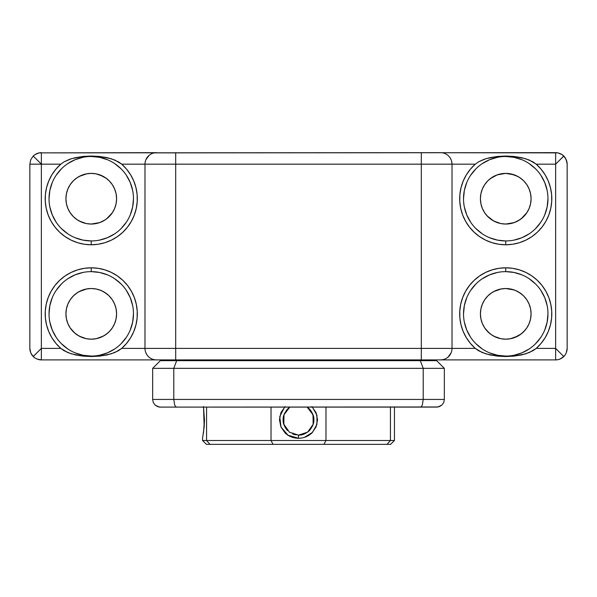 <?xml version="1.0" encoding="UTF-8"?>
<svg xmlns="http://www.w3.org/2000/svg" width="597" height="597" viewBox="0 0 597 597"><rect width="100%" height="100%" fill="white"/><g stroke="black" fill="none" stroke-linecap="round" stroke-linejoin="round"><path stroke-width="0.9" d="M91.259 156.496L91.259 156.033L99.259 156.414L107.191 157.66L114.803 160.033L121.721 164.175A46.051 46.051 0 0 1 91.259 244.77L98.192 244.248L104.968 242.68L111.438 240.113L117.437 236.606L122.848 232.226L127.534 227.091L131.392 221.3L134.332 215.002L136.295 208.323L137.228 201.435L137.116 194.48L135.952 187.622L133.773 181.01L130.624 174.809L126.571 169.16L121.721 164.175L144.989 164.175L144.989 348.394L121.721 348.394L126.571 343.409L130.624 337.753L133.773 331.551L135.952 324.947L137.116 318.089L137.228 311.134L136.295 304.246L134.332 297.567L131.392 291.269L127.534 285.478L122.848 280.336L117.437 275.963L111.438 272.456L104.968 269.889L98.192 268.322L91.259 267.799L84.319 268.322L77.543 269.889L71.08 272.456L65.073 275.963L59.663 280.336L54.976 285.478L51.118 291.269L48.178 297.567L46.215 304.246L45.282 311.134L45.394 318.089L46.559 324.947L48.738 331.551L51.887 337.753L55.939 343.409L60.797 348.394A46.051 46.051 0 0 1 91.259 267.799L91.259 271.635A42.215 42.215 0 0 0 49.036 313.85A42.215 42.215 0 0 0 91.259 356.066L91.259 356.536L83.252 356.148L75.319 354.902L67.707 352.528L60.797 348.394L41.365 348.394L41.365 164.175L60.797 164.175L55.939 169.16L51.887 174.809L48.738 181.01L46.559 187.622L45.394 194.48L45.282 201.435L46.215 208.323L48.178 215.002L51.118 221.3L54.976 227.091L59.663 232.226L65.073 236.606L71.08 240.113L77.543 242.68L84.319 244.248L91.259 244.77L91.259 240.934A42.215 42.215 0 0 0 133.474 198.719A42.215 42.215 0 0 0 91.259 156.496A42.215 42.215 0 0 1 133.474 198.719A42.215 42.215 0 0 1 91.259 240.934A42.215 42.215 0 0 1 49.036 198.719A42.215 42.215 0 0 1 91.259 156.496A42.215 42.215 0 0 0 49.036 198.719A42.215 42.215 0 0 0 91.259 240.934L91.259 244.77A46.051 46.051 0 0 1 60.797 164.175L64.088 161.832L69.543 159.317L75.297 157.668L83.199 156.421L91.259 156.033L91.259 156.496L99.49 157.31L107.408 159.712M505.741 156.496L505.741 156.033L513.748 156.414L521.681 157.66L529.293 160.033L536.203 164.175A46.051 46.051 0 0 1 505.741 244.77L512.681 244.248L519.457 242.68L525.92 240.113L531.927 236.606L537.337 232.226L542.024 227.091L545.882 221.3L548.822 215.002L550.785 208.323L551.718 201.435L551.606 194.48L550.441 187.622L548.262 181.01L545.113 174.809L541.061 169.16L536.203 164.175L555.635 164.175L555.635 348.394L536.203 348.394L541.061 343.409L545.113 337.753L548.262 331.551L550.441 324.947L551.606 318.089L551.718 311.134L550.785 304.246L548.822 297.567L545.882 291.269L542.024 285.478L537.337 280.336L531.927 275.963L525.92 272.456L519.457 269.889L512.681 268.322L505.741 267.799L498.808 268.322L492.032 269.889L485.562 272.456L479.563 275.963L474.152 280.336L469.466 285.478L465.608 291.269L462.668 297.567L460.705 304.246L459.772 311.134L459.884 318.089L461.048 324.947L463.227 331.551L466.376 337.753L470.429 343.409L475.279 348.394A46.051 46.051 0 0 1 505.741 267.799L505.741 271.635A42.215 42.215 0 0 0 463.526 313.85A42.215 42.215 0 0 0 505.741 356.066L505.741 356.536L497.741 356.148L489.809 354.902L482.197 352.528L475.279 348.394L452.011 348.394L452.011 164.175L475.279 164.175L470.429 169.16L466.376 174.809L463.227 181.01L461.048 187.622L459.884 194.48L459.772 201.435L460.705 208.323L462.668 215.002L465.608 221.3L469.466 227.091L474.152 232.226L479.563 236.606L485.562 240.113L492.032 242.68L498.808 244.248L505.741 244.77L505.741 240.934A42.215 42.215 0 0 0 547.964 198.719A42.215 42.215 0 0 0 505.741 156.496A42.215 42.215 0 0 1 547.964 198.719A42.215 42.215 0 0 1 505.741 240.934A42.215 42.215 0 0 1 463.526 198.719A42.215 42.215 0 0 1 505.741 156.496A42.215 42.215 0 0 0 463.526 198.719A42.215 42.215 0 0 0 505.741 240.934L505.741 244.77A46.051 46.051 0 0 1 475.279 164.175L478.578 161.832L484.033 159.317L489.786 157.668L497.689 156.421L505.741 156.033L505.741 156.496L513.98 157.31L521.897 159.712M86.237 173.891L79.2 176.443L86.878 173.764L91.259 173.384L86.386 173.861M73.588 180.57L72.461 181.734M71.133 183.331L72.894 181.272M86.431 223.584L91.259 224.047A25.328 25.328 0 0 1 65.924 198.719A25.328 25.328 0 0 1 91.259 173.384L86.871 173.772L91.259 173.384L95.624 173.764L99.721 174.839L106.363 178.384M85.453 223.375L79.2 220.987L76.17 219.062L79.2 220.994L86.237 223.547M91.259 271.635L91.259 267.799A46.051 46.051 0 0 1 121.721 348.394L114.84 352.514L107.214 354.902L99.311 356.148L91.259 356.536L91.259 356.066A42.215 42.215 0 0 0 133.474 313.85A42.215 42.215 0 0 0 91.259 271.635A42.215 42.215 0 0 1 133.474 313.85A42.215 42.215 0 0 1 91.259 356.066A42.215 42.215 0 0 1 49.036 313.85A42.215 42.215 0 0 1 91.259 271.635L99.49 272.448L107.408 274.851M70.147 299.851L72.894 296.403M73.588 295.702L74.961 294.455M86.237 289.023L79.2 291.575L86.878 288.903L91.259 288.523L86.386 288.993M86.431 338.715L91.259 339.178A25.328 25.328 0 0 1 65.924 313.85A25.328 25.328 0 0 1 91.259 288.523L86.871 288.903M79.214 336.133L86.237 338.678M72.513 330.887L74.871 333.171L70.147 327.85M76.155 334.186L79.192 336.126M505.741 271.635L505.741 267.799A46.051 46.051 0 0 1 536.203 348.394L529.33 352.514L521.703 354.902L513.801 356.148L505.741 356.536L505.741 356.066A42.215 42.215 0 0 0 547.964 313.85A42.215 42.215 0 0 0 505.741 271.635A42.215 42.215 0 0 1 547.964 313.85A42.215 42.215 0 0 1 505.741 356.066A42.215 42.215 0 0 1 463.526 313.85A42.215 42.215 0 0 1 505.741 271.635L513.98 272.448L521.897 274.851M484.637 299.851L487.383 296.403M490.286 293.784L489.45 294.455M500.726 289.023L493.689 291.575L501.368 288.903L505.741 288.523L500.876 288.993M500.92 338.715L505.741 339.178A25.328 25.328 0 0 1 480.413 313.85A25.328 25.328 0 0 1 505.741 288.523L501.353 288.903M493.704 336.133L500.726 338.678M487.003 330.887L484.637 327.85L489.025 332.88M485.085 328.514L485.622 329.231M494.174 336.38L490.659 334.201L493.689 336.126L499.943 338.506M488.07 180.57L486.951 181.734M485.622 183.331L487.383 181.272M493.689 176.436L497.294 174.839L490.286 178.645M500.92 223.584L505.741 224.047A25.328 25.328 0 0 1 480.413 198.719A25.328 25.328 0 0 1 505.741 173.384L500.876 173.861M500.726 173.891L497.286 174.839L505.741 173.384L501.353 173.772L505.741 173.384L510.01 173.749M493.704 221.002L500.726 223.547M487.003 215.748L489.025 217.748M485.085 213.375L484.637 212.719M112.251 328.029L111.908 328.514L112.251 328.029M111.378 329.238L110.669 330.119L111.378 329.238M108.923 331.999L110.027 330.857M109.811 331.096L112.363 327.85L109.617 331.298M106.706 333.924L103.311 336.126L107.55 333.245M99.721 337.723L95.632 338.798L99.721 337.723M96.08 288.985L91.259 288.523A25.328 25.328 0 0 1 116.587 313.85A25.328 25.328 0 0 1 91.259 339.178L95.624 338.805M80.394 336.73L82.804 337.73L79.2 336.126L74.543 332.88M85.453 338.506L82.782 337.723M71.841 330.119L71.133 329.231M526.733 328.029L526.397 328.514L526.733 328.029M521.196 333.924L514.204 337.73L510.122 338.798L517.8 336.126L522.136 333.163M510.569 288.985L505.741 288.523A25.328 25.328 0 0 1 531.076 313.85A25.328 25.328 0 0 1 505.741 339.178L510.129 338.798M490.652 334.193L486.324 330.119M525.867 329.238L525.159 330.119L525.867 329.238M523.412 331.999L524.517 330.857M526.397 328.514L524.106 331.298M497.286 337.73L494.883 336.73M490.659 178.369L489.45 179.324M499.167 174.257L497.286 174.839M520.838 178.376L517.8 176.436L510.763 173.891M524.479 181.667L525.867 183.331M484.749 184.54L485.085 184.055L484.749 184.54M526.733 212.89L526.397 213.375L526.733 212.89M525.867 214.099L524.106 216.159M490.644 219.054L493.689 220.994L487.189 215.957M505.741 288.523L500.801 289.008L496.047 290.448L491.674 292.791L487.831 295.94L484.682 299.776L482.346 304.157L480.898 308.91L480.413 313.85L480.898 318.791L482.346 323.544L484.682 327.925L487.831 331.76L491.674 334.91L496.047 337.253L500.801 338.693L505.741 339.178L510.689 338.693L515.435 337.253L519.815 334.91L523.659 331.76L526.808 327.925L529.143 323.544L530.584 318.791L531.076 313.85L530.584 308.91L529.143 304.157L526.808 299.776L523.659 295.94L519.815 292.791L515.435 290.448L510.689 289.008L505.741 288.523L514.211 289.978L517.8 291.575L514.204 289.978L517.8 291.575L522.465 294.821M523.27 295.567L524.3 296.612M525.867 298.47L526.308 299.067M526.397 299.194L525.159 297.582L526.397 299.187M523.412 216.86L524.517 215.718M521.196 218.786L517.8 220.994L522.136 218.024M510.129 223.666L514.211 222.591L505.741 224.047L510.129 223.666M497.286 222.591L494.883 221.599M499.943 223.375L493.682 220.987M488.07 295.702L486.951 296.866M494.174 291.321L490.652 293.508M499.159 289.388L497.286 289.978M112.251 212.89L111.908 213.375L112.251 212.89M111.378 214.099L109.617 216.159M108.923 216.86L110.027 215.718M106.363 219.047L107.55 218.114M95.639 223.666L99.714 222.591L91.259 224.047L95.639 223.666M82.796 222.591L80.394 221.599M74.871 294.537L72.461 296.866M75.797 293.784L74.864 294.537M79.685 291.321L76.162 293.508M84.677 289.388L82.796 289.978M91.259 288.523L86.311 289.008L81.565 290.448L77.185 292.791L73.341 295.94L70.192 299.776L67.857 304.157L66.416 308.91L65.924 313.85L66.416 318.791L67.857 323.544L70.192 327.925L73.341 331.76L77.185 334.91L81.565 337.253L86.311 338.693L91.259 339.178L96.199 338.693L100.953 337.253L105.326 334.91L109.169 331.76L112.318 327.925L114.654 323.544L116.102 318.791L116.587 313.85L116.102 308.91L114.654 304.157L112.318 299.776L109.169 295.94L105.326 292.791L100.953 290.448L96.199 289.008L91.259 288.523L95.52 288.881M103.356 291.597L99.714 289.978L103.311 291.575L107.975 294.821M108.788 295.567L109.811 296.612M111.378 298.47L111.818 299.067M108.796 295.575L111.908 299.187M71.133 214.099L71.841 214.98L71.133 214.099M79.685 176.182L79.2 176.436L79.685 176.182M108.639 180.294L107.975 179.682M109.99 181.667L111.378 183.331M70.259 184.54L70.603 184.055L70.267 184.54M76.17 178.369L74.864 179.406M84.677 174.257L82.796 174.839M75.797 178.645L79.2 176.436M103.311 176.436L96.274 173.891M96.08 173.854L91.259 173.384L95.639 173.772M71.841 182.451L72.7 181.473M107.639 218.032L112.363 212.719L106.609 218.86M76.17 219.062L74.543 217.748M91.259 173.384L86.311 173.876L81.565 175.317L77.185 177.652L73.341 180.801L70.192 184.645L67.857 189.025L66.416 193.771L65.924 198.719L66.416 203.659L67.857 208.413L70.192 212.786L73.341 216.629L77.185 219.778L81.565 222.114L86.311 223.562L91.259 224.047L96.199 223.562L100.953 222.114L105.326 219.778L109.169 216.629L112.318 212.786L114.654 208.413L116.102 203.659L116.587 198.719L116.102 193.771L114.654 189.025L112.318 184.645L109.169 180.801L105.326 177.652L100.953 175.317L96.199 173.876L91.259 173.384A25.328 25.328 0 0 1 116.587 198.719A25.328 25.328 0 0 1 91.259 224.047L86.871 223.666M103.311 220.994L99.714 222.591L105.288 219.8M106.706 218.786L105.415 219.718M95.639 288.903L96.274 289.023M71.133 298.463L71.841 297.59M70.267 299.679L70.603 299.194L70.267 299.679M510.569 173.854L505.741 173.384A25.328 25.328 0 0 1 531.076 198.719A25.328 25.328 0 0 1 505.741 224.047L501.353 223.666M517.8 220.994L514.204 222.591L519.778 219.8M521.099 218.86L526.852 212.719L522.039 218.114M488.204 295.575L489.361 294.537L488.204 295.575M485.622 298.463L486.324 297.59M520.845 219.047L519.905 219.718M484.749 299.679L485.085 299.194L484.749 299.679M488.204 180.443L489.361 179.398L488.204 180.443M523.129 180.294L522.465 179.682M505.741 173.384L500.801 173.876L496.047 175.317L491.674 177.652L487.831 180.801L484.682 184.645L482.346 189.025L480.898 193.771L480.413 198.719L480.898 203.659L482.346 208.413L484.682 212.786L487.831 216.629L491.674 219.778L496.047 222.114L500.801 223.562L505.741 224.047L510.689 223.562L515.435 222.114L519.815 219.778L523.659 216.629L526.808 212.786L529.143 208.413L530.584 203.659L531.076 198.719L530.584 193.771L529.143 189.025L526.808 184.645L523.659 180.801L519.815 177.652L515.435 175.317L510.689 173.876L505.741 173.384L514.248 174.854M486.324 182.451L487.189 181.473M31.79 354.79L30.723 352.797L33.223 356.536L31.79 354.79A11.515 11.515 0 0 0 34.969 357.969L33.223 356.536L41.365 348.394L41.365 359.909L39.118 359.685A11.515 11.515 0 0 0 41.365 359.909L555.635 359.909A11.515 11.515 0 0 0 557.882 359.685L555.635 359.909L557.882 359.685A11.515 11.515 0 0 1 555.635 359.909L555.635 348.394L563.777 356.536L562.031 357.969A11.515 11.515 0 0 0 565.21 354.79L563.777 356.536L565.21 354.79A11.515 11.515 0 0 1 557.889 359.685L560.046 359.028L557.882 359.685M566.926 350.64L566.277 352.797L567.15 348.394L566.926 350.64A11.515 11.515 0 0 0 567.15 348.394L567.15 164.175L566.277 159.772L563.777 156.033L555.635 164.175L555.635 348.394L536.203 348.394L532.912 350.738L525.554 353.879L513.801 356.148L505.741 356.536L497.741 356.148L485.951 353.887L478.585 350.745L475.279 348.394L452.011 348.394L452.011 164.175L421.31 164.175L421.31 348.394L175.69 348.394L175.69 164.175L421.31 164.175L421.31 348.394L452.011 348.394A11.515 11.515 0 0 1 440.504 359.909L442.75 359.685M39.118 359.685L36.954 359.028L41.365 359.909L156.496 359.909A11.515 11.515 0 0 1 144.989 348.394A11.515 11.515 0 0 0 156.496 359.909L175.69 359.909L175.69 348.394L175.69 359.909L421.31 359.909L421.31 348.394L421.31 359.909L440.504 359.909A11.515 11.515 0 0 0 452.011 348.394L144.989 348.394L175.69 348.394L175.69 164.175L144.989 164.175L144.989 348.394L121.721 348.394L118.422 350.738L111.064 353.879L99.311 356.148L91.259 356.536L83.252 356.148L71.461 353.887L64.095 350.745L60.797 348.394L41.365 348.394L41.365 164.175L33.223 156.033L30.723 159.772L29.85 164.175L29.85 348.394A11.515 11.515 0 0 0 30.074 350.64L29.85 348.394L30.723 352.797L30.074 350.64M451.795 161.951L452.011 164.175A11.515 11.515 0 0 0 440.504 152.66A11.515 11.515 0 0 1 452.011 164.175L421.31 164.175L421.31 152.66L421.31 164.175L175.69 164.175L175.69 152.66L175.69 164.175L144.989 164.175A11.515 11.515 0 0 1 156.496 152.66A11.515 11.515 0 0 0 144.989 164.175L121.721 164.175L118.415 161.824L111.049 158.683L99.259 156.414L91.259 156.033L83.199 156.421L71.446 158.69L64.088 161.832L60.797 164.175L29.85 164.175L30.723 159.772L33.223 156.033L34.969 154.601A11.515 11.515 0 0 0 33.223 156.033L41.365 164.175L41.365 152.66A11.515 11.515 0 0 0 39.118 152.884L440.131 152.66M441.795 152.735L557.882 152.884A11.515 11.515 0 0 0 555.635 152.66L154.25 152.884M505.741 339.178L501.353 338.798L505.741 339.178L510.614 338.708M521.099 333.999L525.159 330.119L522.039 333.245M517.8 336.126L510.763 338.678M525.159 330.119L524.3 331.096M79.685 336.38L79.2 336.126M91.259 339.178L86.871 338.798L91.259 339.178L96.124 338.708M103.311 336.126L96.274 338.678M107.639 333.171L106.609 333.999M526.852 212.719L526.397 213.375L526.852 212.719M505.741 224.047L510.614 223.577M510.763 223.547L514.204 222.591M517.8 176.436L514.211 174.839M526.852 184.712L526.397 184.055L526.852 184.712M525.159 182.451L526.397 184.055M505.741 240.934L497.51 240.121L489.592 237.718M482.286 233.815L475.891 228.569M470.645 222.174L466.742 214.868L464.339 206.95M463.526 198.719L464.339 190.48L466.742 182.563M470.645 175.264L475.891 168.861M482.286 163.615L489.592 159.712L497.51 157.31M529.196 163.615L535.599 168.861M540.845 175.264L544.748 182.563L547.15 190.48M547.964 198.719L547.15 206.95L544.748 214.868M540.845 222.174L535.599 228.569M529.196 233.815L521.897 237.718L513.98 240.121M514.248 289.993L510.763 289.023M524.479 296.799L523.285 295.575M522.136 294.537L523.129 295.433M505.741 356.066L497.51 355.26L489.592 352.857M482.286 348.954L475.891 343.7M470.645 337.305L466.742 330.007L464.339 322.089M463.526 313.85L464.339 305.612L466.742 297.694M470.645 290.396L475.891 284M482.286 278.747L489.592 274.851L497.51 272.448M529.196 278.747L535.599 284M540.845 290.396L544.748 297.694L547.15 305.612M547.964 313.85L547.15 322.089L544.748 330.007M540.845 337.305L535.599 343.7M529.196 348.954L521.897 352.857L513.98 355.26M103.311 291.575L99.759 289.993M109.99 296.799L110.676 297.59M91.259 356.066L83.02 355.26L75.103 352.857M67.804 348.954L61.401 343.7M56.155 337.305L52.252 330.007L49.849 322.089M49.036 313.85L49.849 305.612L52.252 297.694M56.155 290.396L61.401 284M67.804 278.747L75.103 274.851L83.02 272.448M114.714 278.747L121.109 284M126.355 290.396L130.258 297.694L132.661 305.612M133.474 313.85L132.661 322.089L130.258 330.007M126.355 337.305L121.109 343.7M114.714 348.954L107.408 352.857L99.49 355.26M99.751 222.577L96.274 223.547M112.363 212.719L111.915 213.375L112.363 212.719M91.259 224.047L96.124 223.577M112.363 184.712L111.915 184.055L112.363 184.712M110.669 182.451L111.908 184.055M91.259 240.934L83.02 240.121L75.103 237.718M67.804 233.815L61.401 228.569M56.155 222.174L52.252 214.868L49.849 206.95M49.036 198.719L49.849 190.48L52.252 182.563M56.155 175.264L61.401 168.861M67.804 163.615L75.103 159.712L83.02 157.31M114.714 163.615L121.109 168.861M126.355 175.264L130.258 182.563L132.661 190.48M133.474 198.719L132.661 206.95L130.258 214.868M126.355 222.174L121.109 228.569M114.714 233.815L107.408 237.718L99.49 240.121M149.056 155.392L145.862 159.772M444.907 153.541L443.892 153.175M446.899 154.601L445.952 154.033M448.646 156.033L447.944 155.392M451.138 159.772L450.101 157.817M447.944 357.178L451.138 352.797M156.496 359.909L155.205 359.834M152.093 359.028L153.108 359.394M150.101 357.969L151.048 358.528M148.355 356.536L149.056 357.178M145.862 352.797L146.899 354.752M36.954 359.028L34.969 357.969L36.954 359.028M562.031 357.969L560.046 359.028L563.777 356.536L555.635 348.394M566.277 352.797L565.21 354.79L566.277 352.797M29.85 164.175L29.85 348.394L30.335 351.708M41.365 348.394L33.193 356.499M567.15 348.394L567.15 164.175A11.515 11.515 0 0 0 566.926 161.936L566.665 160.862M36.954 153.541L39.118 152.884L34.969 154.601L36.954 153.541M565.21 157.78A11.515 11.515 0 0 0 562.031 154.601L565.21 157.78L566.926 161.929M560.046 153.541L562.031 154.601L557.882 152.884L560.046 153.541M33.223 156.033L34.969 154.601M36.268 153.847L36.656 153.668M38.051 153.145L38.865 152.936M452.011 164.175L475.279 164.175L478.578 161.832L485.936 158.69L497.689 156.421L505.741 156.033L513.748 156.414L525.539 158.683L532.905 161.824L536.203 164.175L555.635 164.175L555.635 152.66L557.882 152.884M555.635 164.175L563.807 156.063M33.223 356.536L34.969 357.969M156.496 152.66L39.118 152.884M563.777 156.033L562.031 154.601M440.504 359.909L555.635 359.909M159.608 407.079L176.652 407.109L175.578 406.557L174.652 404.953L173.787 399.438L152.66 399.438L153.28 402.46L154.996 404.953L157.474 406.557L160.339 407.109L438.116 406.975L442.004 404.953L443.72 402.46L444.34 399.438L444.34 368.349L423.213 368.349L423.213 399.438L444.34 399.438L423.213 399.438L423.213 368.349L152.66 368.349L152.66 399.438L173.787 399.438L173.787 368.349L173.787 399.438L423.213 399.438L422.348 404.953L421.422 406.557L420.348 407.109L437.392 407.079M199.331 407.109L420.348 407.109L421.422 406.557L422.348 404.953L423.213 399.438L173.787 399.438L174.652 404.953L175.578 406.557L176.652 407.109L196.01 407.109M436.661 360.67L444.34 368.349L436.661 360.67L420.348 360.67L423.213 368.349L444.34 368.349L436.661 360.67L160.339 360.67L152.66 368.349L173.787 368.349L176.652 360.67L160.339 360.67L152.66 368.349L152.66 399.438L153.28 402.46L154.996 404.953L157.474 406.557L154.996 404.953L153.28 402.46M420.639 359.909A3.067 3.067 0 0 0 420.952 360.67M176.048 360.67A3.067 3.067 0 0 0 176.361 359.909M444.34 368.349L444.34 399.438L443.72 402.46L442.004 404.953L438.116 406.975M158.884 406.975L154.996 404.953M436.661 407.109L439.526 406.557L442.004 404.953L438.004 406.99M442.004 404.953L443.72 402.46M157.481 406.557L158.996 406.99M159.914 407.102L157.474 406.557M176.652 360.67L173.787 368.349L423.213 368.349L420.348 360.67L176.652 360.67M160.339 407.109L159.362 407.109L160.339 407.109M411.005 407.109L397.669 407.109M284.605 407.109L279.732 416.609L281.038 427.139L288.038 435.235L298.5 438.288L298.5 435.131L289.418 432.153L283.821 424.28L284.015 414.691L289.821 407.109L286.62 410.049M204.465 419.788L203.502 432.862M390.61 444.34L323.955 444.34L325.977 440.504L323.955 444.34L273.045 444.34L387.02 444.34L390.431 440.504L325.977 440.504L325.977 407.109L325.977 440.504L271.023 440.504L273.045 444.34L209.98 444.34L273.045 444.34L271.023 440.504L206.569 440.504L209.98 444.34L206.39 444.34L209.98 444.34L206.569 440.504L202.555 440.504L206.39 444.34L202.555 440.504L206.569 440.504L206.569 407.109L206.569 440.504L271.023 440.504L271.023 407.109L271.023 440.504L390.431 440.504L390.431 407.109L390.431 440.504L394.445 440.504L394.445 407.109L394.445 440.504L390.431 440.504L387.02 444.34L390.61 444.34L394.445 440.504M286.545 429.407L287.642 430.631C284.306 426.571 282.806 422.952 283.15 419.773C282.806 416.602 284.306 412.982 287.642 408.923L289.955 407.02M295.493 434.832L292.605 433.952L298.5 435.131L292.627 433.959M289.918 432.504L289.381 432.124M283.448 422.78L284.321 425.668L283.15 419.781L283.448 422.78M284.321 413.893L283.448 416.766M203.487 406.594L204.465 419.773L204.174 426.959L202.555 438.288L204.152 427.146L203.562 407.109M311.88 406.594L316.059 412.594L317.552 419.773L316.059 426.959L311.88 432.959C308.321 436.362 303.866 438.138 298.5 438.288C293.142 438.146 288.679 436.362 285.127 432.959L280.941 426.959L279.448 419.773L280.941 412.594L285.12 406.594M309.291 408.855L308.239 407.908M310.462 410.161L309.35 408.915C312.694 412.982 314.194 416.602 313.85 419.773L313.552 416.766L311.261 411.243M313.552 416.766L312.679 413.893M313.559 422.773L313.85 419.773C314.194 422.952 312.694 426.571 309.358 430.631L310.365 429.512M308.119 431.743L309.358 430.624C305.694 433.818 302.075 435.317 298.5 435.131L304.403 433.944L298.5 435.131L298.5 438.288M298.5 435.131L307.604 432.138L313.149 424.355L313.007 414.758L307.179 407.109L308.343 407.997M288.873 407.818L289.821 407.109M285.739 428.318L284.321 425.668M304.545 437.317L312.47 432.37L316.955 424.333L316.94 415.139L312.395 407.109M394.401 359.909L394.401 360.67L394.401 359.909M182.727 359.909L182.727 360.67L182.727 359.909M202.555 440.504L202.555 438.288M419.691 360.67L419.691 359.909M388.983 360.67L388.983 359.909M208.017 360.67L208.017 359.909M177.309 360.67L177.309 359.909"/></g></svg>
